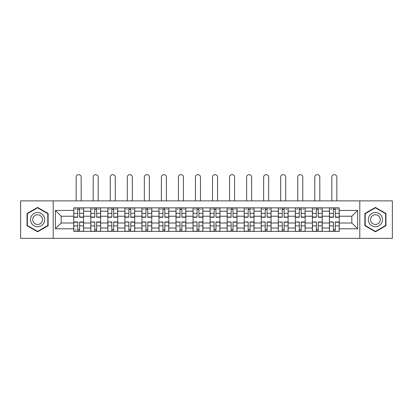 <?xml version="1.0" encoding="UTF-8"?>
<svg xmlns="http://www.w3.org/2000/svg" width="413" height="413" viewBox="0 0 413 413"><rect width="100%" height="100%" fill="white"/><g stroke="black" fill="none" stroke-linecap="round" stroke-linejoin="round"><path stroke-width="0.62" d="M359.79 238.347L392.35 238.347L392.35 200.873L20.65 200.873L20.65 238.347L359.79 238.347L359.79 200.873M90.793 231.357L90.793 211.198L83.581 211.198L83.581 231.357M83.581 211.198L83.581 207.868M90.793 211.198L90.793 207.868M100.627 207.868L100.627 231.357M107.839 231.357L107.839 207.868M117.674 207.868L117.674 231.357M124.881 231.357L124.881 207.868M134.715 207.868L134.715 231.357M141.927 231.357L141.927 207.868M151.762 207.868L151.762 231.357M158.974 231.357L158.974 207.868M168.803 207.868L168.803 231.357M176.015 231.357L176.015 207.868M185.85 207.868L185.85 231.357M193.062 231.357L193.062 207.868M202.897 207.868L202.897 231.357M210.103 231.357L210.103 207.868M219.938 207.868L219.938 231.357M227.15 231.357L227.15 207.868M236.985 207.868L236.985 231.357M244.197 231.357L244.197 207.868M254.026 207.868L254.026 231.357M261.238 231.357L261.238 207.868M271.073 207.868L271.073 231.357M278.285 231.357L278.285 207.868M288.119 207.868L288.119 231.357M295.326 231.357L295.326 207.868M305.161 207.868L305.161 231.357M312.373 231.357L312.373 207.868M322.207 207.868L322.207 231.357M329.419 231.357L329.419 207.868M329.419 222.999L322.207 222.999M312.373 222.999L305.161 222.999M295.326 222.999L288.119 222.999M278.285 222.999L271.073 222.999M261.238 222.999L254.026 222.999M244.197 222.999L236.985 222.999M227.15 222.999L219.938 222.999M210.103 222.999L202.897 222.999M193.062 222.999L185.85 222.999M176.015 222.999L168.803 222.999M158.974 222.999L151.762 222.999M141.927 222.999L134.715 222.999M124.881 222.999L117.674 222.999M107.839 222.999L100.627 222.999M90.793 222.999L83.581 222.999M329.419 216.226L322.207 216.226M312.373 216.226L305.161 216.226M295.326 216.226L288.119 216.226M278.285 216.226L271.073 216.226M261.238 216.226L254.026 216.226M244.197 216.226L236.985 216.226M227.15 216.226L219.938 216.226M210.103 216.226L202.897 216.226M193.062 216.226L185.85 216.226M176.015 216.226L168.803 216.226M158.974 216.226L151.762 216.226M141.927 216.226L134.715 216.226M124.881 216.226L117.674 216.226M107.839 216.226L100.627 216.226M90.793 216.226L83.581 216.226M61.186 222.999L73.751 222.999L73.751 216.226L61.186 216.226L61.186 222.999L55.394 228.787L55.394 210.434L73.751 210.434L73.751 216.226M339.249 216.226L339.249 222.999L351.814 222.999L351.814 216.226L339.249 216.226L339.249 207.868L73.751 207.868L73.751 210.434M339.249 210.434L357.606 210.434L357.606 228.787L339.249 228.787L339.249 222.999M73.751 222.999L73.751 231.357L339.249 231.357L339.249 228.787M73.751 228.787L55.394 228.787M53.21 238.347L53.21 200.873M48.13 213.526L37.583 207.434L27.041 213.526L27.041 225.699L37.583 231.786L48.13 225.699L48.13 213.526M385.959 213.526L375.417 207.434L364.87 213.526L364.87 225.699L375.417 231.786L385.959 225.699L385.959 213.526M79.595 229.716L77.737 229.716M77.737 209.505L79.595 209.505M96.642 229.716L94.783 229.716M94.783 209.505L96.642 209.505M113.683 229.716L111.825 229.716M111.825 209.505L113.683 209.505M130.73 229.716L128.871 229.716M128.871 209.505L130.73 209.505M147.771 229.716L145.918 229.716M145.918 209.505L147.771 209.505M164.818 229.716L162.959 229.716M162.959 209.505L164.818 209.505M181.865 229.716L180.006 229.716M180.006 209.505L181.865 209.505M198.906 229.716L197.047 229.716M197.047 209.505L198.906 209.505M215.953 229.716L214.094 229.716M214.094 209.505L215.953 209.505M232.994 229.716L231.135 229.716M231.135 209.505L232.994 209.505M250.041 229.716L248.182 229.716M248.182 209.505L250.041 209.505M267.082 229.716L265.229 229.716M265.229 209.505L267.082 209.505M284.129 229.716L282.27 229.716M282.27 209.505L284.129 209.505M301.175 229.716L299.317 229.716M299.317 209.505L301.175 209.505M318.216 229.716L316.358 229.716M316.358 209.505L318.216 209.505M335.263 229.716L333.405 229.716M333.405 209.505L335.263 209.505M55.394 210.434L61.186 216.226M351.814 222.999L357.606 228.787M351.814 216.226L357.606 210.434M81.18 200.873L81.18 177.162A2.514 2.514 89.9 0 0 78.666 174.653A2.514 2.514 89.9 0 0 76.152 177.162L76.152 200.873M79.595 217.264L79.595 207.976L83.529 207.976L83.529 217.264L79.595 217.264M77.737 209.396L79.595 209.396M75.223 209.396L75.992 209.396M81.346 209.396L82.11 209.396M77.737 207.976L73.803 207.976L73.803 217.264L77.737 217.264L77.737 207.976L79.595 207.976M77.737 221.962L77.737 231.249L73.803 231.249L73.803 221.962L77.737 221.962M79.595 229.829L77.737 229.829M75.992 229.829L75.223 229.829M81.346 231.249L83.529 231.249L83.529 221.962L79.595 221.962L79.595 231.249L76.152 231.249M83.529 231.249L81.18 231.249M98.222 200.873L98.222 177.162A2.514 2.514 78.9 0 0 95.713 174.653A2.514 2.514 78.9 0 0 93.199 177.162L93.199 200.873M96.642 217.264L96.642 207.976L100.571 207.976L100.571 217.264L96.642 217.264M94.783 209.396L96.642 209.396M92.269 209.396L93.033 209.396M98.387 209.396L99.151 209.396M94.783 207.976L90.85 207.976L90.85 217.264L94.783 217.264L94.783 207.976L96.642 207.976M115.268 200.873L115.268 177.162A2.514 2.514 78.9 0 0 112.754 174.653A2.514 2.514 78.9 0 0 110.24 177.162L110.24 200.873M113.683 217.264L113.683 207.976L117.617 207.976L117.617 217.264L113.683 217.264M111.825 209.396L113.683 209.396M109.316 209.396L110.08 209.396M115.433 209.396L116.198 209.396M111.825 207.976L107.891 207.976L107.891 217.264L111.825 217.264L111.825 207.976L113.683 207.976M31.434 223.165A7.104 7.104 0 0 0 41.135 225.761A7.104 7.104 0 0 0 43.737 216.061A7.104 7.104 0 0 0 34.036 213.459A7.104 7.104 0 0 0 31.434 223.165M33.376 222.044A4.863 4.863 0 0 0 40.015 223.82A4.863 4.863 0 0 0 41.796 217.181A4.863 4.863 0 0 0 35.157 215.4A4.863 4.863 0 0 0 33.376 222.044M37.583 207.816L47.8 213.712L47.8 225.508L37.583 231.409L27.372 225.508L27.372 213.712L37.583 207.816M369.263 223.165A7.104 7.104 0 0 0 378.964 225.761A7.104 7.104 0 0 0 381.566 216.061A7.104 7.104 0 0 0 371.865 213.459A7.104 7.104 0 0 0 369.263 223.165M371.204 222.044A4.863 4.863 0 0 0 377.843 223.82A4.863 4.863 0 0 0 379.624 217.181A4.863 4.863 0 0 0 372.985 215.4A4.863 4.863 0 0 0 371.204 222.044M375.417 207.816L385.628 213.712L385.628 225.508L375.417 231.409L365.2 225.508L365.2 213.712L375.417 207.816M94.783 222.189L90.85 221.962L94.783 221.962L94.783 231.249L90.85 231.249L93.033 231.249M90.85 222.189L90.85 231.249M96.642 229.829L94.783 229.829M98.387 231.249L100.571 231.249L100.571 221.962L96.642 221.962L96.642 231.249L93.199 231.249M100.571 231.249L98.222 231.249M111.825 222.189L107.891 221.962L111.825 221.962L111.825 231.249L107.891 231.249L110.08 231.249M107.891 222.189L107.891 231.249M113.683 229.829L111.825 229.829M115.433 231.249L117.617 231.249L117.617 221.962L113.683 221.962L113.683 231.249L110.24 231.249M117.617 231.249L115.268 231.249M132.315 200.873L132.315 177.162A2.514 2.514 78.9 0 0 129.801 174.653A2.514 2.514 78.9 0 0 127.287 177.162L127.287 200.873M130.73 217.264L130.73 207.976L134.664 207.976L134.664 217.264L130.73 217.264M128.871 209.396L130.73 209.396M126.357 209.396L127.121 209.396M132.475 209.396L133.244 209.396M128.871 207.976L124.938 207.976L124.938 217.264L128.871 217.264L128.871 207.976L130.73 207.976M149.356 200.873L149.356 177.162A2.514 2.514 78.9 0 0 146.842 174.653A2.514 2.514 78.9 0 0 144.333 177.162L144.333 200.873M147.771 217.264L147.771 207.976L151.705 207.976L151.705 217.264L147.771 217.264M145.918 209.396L147.771 209.396M143.404 209.396L144.168 209.396M149.521 209.396L150.286 209.396M145.918 207.976L141.984 207.976L141.984 217.264L145.918 217.264L145.918 207.976L147.771 207.976M166.403 200.873L166.403 177.162A2.514 2.514 78.9 0 0 163.889 174.653A2.514 2.514 78.9 0 0 161.375 177.162L161.375 200.873M164.818 217.264L164.818 207.976L168.752 207.976L168.752 217.264L164.818 217.264M162.959 209.396L164.818 209.396M160.445 209.396L161.215 209.396M166.568 209.396L167.332 209.396M162.959 207.976L159.026 207.976L159.026 217.264L162.959 217.264L162.959 207.976L164.818 207.976M128.871 222.189L124.938 221.962L128.871 221.962L128.871 231.249L124.938 231.249L127.121 231.249M124.938 222.189L124.938 231.249M130.73 229.829L128.871 229.829M132.475 231.249L134.664 231.249L134.664 221.962L130.73 221.962L130.73 231.249L127.287 231.249M134.664 231.249L132.315 231.249M145.918 222.189L141.984 221.962L145.918 221.962L145.918 231.249L141.984 231.249L144.168 231.249M141.984 222.189L141.984 231.249M147.771 229.829L145.918 229.829M149.521 231.249L151.705 231.249L151.705 221.962L147.771 221.962L147.771 231.249L144.333 231.249M151.705 231.249L149.356 231.249M162.959 222.189L159.026 221.962L162.959 221.962L162.959 231.249L159.026 231.249L161.215 231.249M159.026 222.189L159.026 231.249M164.818 229.829L162.959 229.829M166.568 231.249L168.752 231.249L168.752 221.962L164.818 221.962L164.818 231.249L161.375 231.249M168.752 231.249L166.403 231.249M183.444 200.873L183.444 177.162A2.514 2.514 78.9 0 0 180.935 174.653A2.514 2.514 78.9 0 0 178.421 177.162L178.421 200.873M181.865 217.264L181.865 207.976L185.793 207.976L185.793 217.264L181.865 217.264M180.006 209.396L181.865 209.396M177.492 209.396L178.256 209.396M183.609 209.396L184.374 209.396M180.006 207.976L176.072 207.976L176.072 217.264L180.006 217.264L180.006 207.976L181.865 207.976M180.006 222.189L176.072 221.962L180.006 221.962L180.006 231.249L176.072 231.249L178.256 231.249M176.072 222.189L176.072 231.249M181.865 229.829L180.006 229.829M183.609 231.249L185.793 231.249L185.793 221.962L181.865 221.962L181.865 231.249L178.421 231.249M185.793 231.249L183.444 231.249M200.491 200.873L200.491 177.162A2.514 2.514 78.9 0 0 197.977 174.653A2.514 2.514 78.9 0 0 195.463 177.162L195.463 200.873M198.906 217.264L198.906 207.976L202.84 207.976L202.84 217.264L198.906 217.264M197.047 209.396L198.906 209.396M194.538 209.396L195.303 209.396M200.656 209.396L201.42 209.396M197.047 207.976L193.114 207.976L193.114 217.264L197.047 217.264L197.047 207.976L198.906 207.976M197.047 222.189L193.114 221.962L197.047 221.962L197.047 231.249L193.114 231.249L195.303 231.249M193.114 222.189L193.114 231.249M198.906 229.829L197.047 229.829M200.656 231.249L202.84 231.249L202.84 221.962L198.906 221.962L198.906 231.249L195.463 231.249M202.84 231.249L200.491 231.249M217.537 200.873L217.537 177.162A2.514 2.514 78.9 0 0 215.023 174.653A2.514 2.514 78.9 0 0 212.509 177.162L212.509 200.873M215.953 217.264L215.953 207.976L219.886 207.976L219.886 217.264L215.953 217.264M214.094 209.396L215.953 209.396M211.58 209.396L212.344 209.396M217.697 209.396L218.462 209.396M214.094 207.976L210.16 207.976L210.16 217.264L214.094 217.264L214.094 207.976L215.953 207.976M214.094 222.189L210.16 221.962L214.094 221.962L214.094 231.249L210.16 231.249L212.344 231.249M210.16 222.189L210.16 231.249M215.953 229.829L214.094 229.829M217.697 231.249L219.886 231.249L219.886 221.962L215.953 221.962L215.953 231.249L212.509 231.249M219.886 231.249L217.537 231.249M234.579 200.873L234.579 177.162A2.514 2.514 78.9 0 0 232.065 174.653A2.514 2.514 78.9 0 0 229.556 177.162L229.556 200.873M232.994 217.264L232.994 207.976L236.928 207.976L236.928 217.264L232.994 217.264M231.135 209.396L232.994 209.396M228.626 209.396L229.391 209.396M234.744 209.396L235.508 209.396M231.135 207.976L227.207 207.976L227.207 217.264L231.135 217.264L231.135 207.976L232.994 207.976M231.135 222.189L227.207 221.962L231.135 221.962L231.135 231.249L227.207 231.249L229.391 231.249M227.207 222.189L227.207 231.249M232.994 229.829L231.135 229.829M234.744 231.249L236.928 231.249L236.928 221.962L232.994 221.962L232.994 231.249L229.556 231.249M236.928 231.249L234.579 231.249M251.625 200.873L251.625 177.162A2.514 2.514 78.9 0 0 249.111 174.653A2.514 2.514 78.9 0 0 246.597 177.162L246.597 200.873M250.041 217.264L250.041 207.976L253.974 207.976L253.974 217.264L250.041 217.264M248.182 209.396L250.041 209.396M245.668 209.396L246.432 209.396M251.785 209.396L252.555 209.396M248.182 207.976L244.248 207.976L244.248 217.264L248.182 217.264L248.182 207.976L250.041 207.976M248.182 222.189L244.248 221.962L248.182 221.962L248.182 231.249L244.248 231.249L246.432 231.249M244.248 222.189L244.248 231.249M250.041 229.829L248.182 229.829M251.785 231.249L253.974 231.249L253.974 221.962L250.041 221.962L250.041 231.249L246.597 231.249M253.974 231.249L251.625 231.249M268.667 200.873L268.667 177.162A2.514 2.514 78.9 0 0 266.158 174.653A2.514 2.514 78.9 0 0 263.644 177.162L263.644 200.873M267.082 217.264L267.082 207.976L271.016 207.976L271.016 217.264L267.082 217.264M265.229 209.396L267.082 209.396M262.714 209.396L263.479 209.396M268.832 209.396L269.596 209.396M265.229 207.976L261.295 207.976L261.295 217.264L265.229 217.264L265.229 207.976L267.082 207.976M265.229 222.189L261.295 221.962L265.229 221.962L265.229 231.249L261.295 231.249L263.479 231.249M261.295 222.189L261.295 231.249M267.082 229.829L265.229 229.829M268.832 231.249L271.016 231.249L271.016 221.962L267.082 221.962L267.082 231.249L263.644 231.249M271.016 231.249L268.667 231.249M285.713 200.873L285.713 177.162A2.514 2.514 78.9 0 0 283.199 174.653A2.514 2.514 78.9 0 0 280.685 177.162L280.685 200.873M284.129 217.264L284.129 207.976L288.062 207.976L288.062 217.264L284.129 217.264M282.27 209.396L284.129 209.396M279.756 209.396L280.525 209.396M285.879 209.396L286.643 209.396M282.27 207.976L278.336 207.976L278.336 217.264L282.27 217.264L282.27 207.976L284.129 207.976M282.27 222.189L278.336 221.962L282.27 221.962L282.27 231.249L278.336 231.249L280.525 231.249M278.336 222.189L278.336 231.249M284.129 229.829L282.27 229.829M285.879 231.249L288.062 231.249L288.062 221.962L284.129 221.962L284.129 231.249L280.685 231.249M288.062 231.249L285.713 231.249M302.76 200.873L302.76 177.162A2.514 2.514 78.9 0 0 300.246 174.653A2.514 2.514 78.9 0 0 297.732 177.162L297.732 200.873M301.175 217.264L301.175 207.976L305.109 207.976L305.109 217.264L301.175 217.264M299.317 209.396L301.175 209.396M296.802 209.396L297.566 209.396M302.92 209.396L303.684 209.396M299.317 207.976L295.383 207.976L295.383 217.264L299.317 217.264L299.317 207.976L301.175 207.976M299.317 222.189L295.383 221.962L299.317 221.962L299.317 231.249L295.383 231.249L297.566 231.249M295.383 222.189L295.383 231.249M301.175 229.829L299.317 229.829M302.92 231.249L305.109 231.249L305.109 221.962L301.175 221.962L301.175 231.249L297.732 231.249M305.109 231.249L302.76 231.249M319.801 200.873L319.801 177.162A2.514 2.514 78.9 0 0 317.287 174.653A2.514 2.514 78.9 0 0 314.778 177.162L314.778 200.873M318.216 217.264L318.216 207.976L322.15 207.976L322.15 217.264L318.216 217.264M316.358 209.396L318.216 209.396M313.849 209.396L314.613 209.396M319.967 209.396L320.731 209.396M316.358 207.976L312.429 207.976L312.429 217.264L316.358 217.264L316.358 207.976L318.216 207.976M316.358 222.189L312.429 221.962L316.358 221.962L316.358 231.249L312.429 231.249L314.613 231.249M312.429 222.189L312.429 231.249M318.216 229.829L316.358 229.829M319.967 231.249L322.15 231.249L322.15 221.962L318.216 221.962L318.216 231.249L314.778 231.249M322.15 231.249L319.801 231.249M336.848 200.873L336.848 177.162A2.514 2.514 78.9 0 0 334.334 174.653A2.514 2.514 78.9 0 0 331.82 177.162L331.82 200.873M335.263 217.264L335.263 207.976L339.197 207.976L339.197 217.264L335.263 217.264M333.405 209.396L335.263 209.396M330.89 209.396L331.654 209.396M337.008 209.396L337.777 209.396M333.405 207.976L329.471 207.976L329.471 217.264L333.405 217.264L333.405 207.976L335.263 207.976M333.405 222.189L329.471 221.962L333.405 221.962L333.405 231.249L329.471 231.249L331.654 231.249M329.471 222.189L329.471 231.249M335.263 229.829L333.405 229.829M337.008 231.249L339.197 231.249L339.197 221.962L335.263 221.962L335.263 231.249L331.82 231.249M339.197 231.249L336.848 231.249M312.373 211.198L305.161 211.198M295.326 211.198L288.119 211.198M278.285 211.198L271.073 211.198M261.238 211.198L254.026 211.198M244.197 211.198L236.985 211.198M227.15 211.198L219.938 211.198M210.103 211.198L202.897 211.198M193.062 211.198L185.85 211.198M176.015 211.198L168.803 211.198M158.974 211.198L151.762 211.198M141.927 211.198L134.715 211.198M124.881 211.198L117.674 211.198M107.839 211.198L100.627 211.198M329.419 211.198L322.207 211.198M312.373 228.022L305.161 228.022M295.326 228.022L288.119 228.022M278.285 228.022L271.073 228.022M261.238 228.022L254.026 228.022M244.197 228.022L236.985 228.022M227.15 228.022L219.938 228.022M210.103 228.022L202.897 228.022M193.062 228.022L185.85 228.022M176.015 228.022L168.803 228.022M158.974 228.022L151.762 228.022M141.927 228.022L134.715 228.022M124.881 228.022L117.674 228.022M107.839 228.022L100.627 228.022M90.793 228.022L83.581 228.022M329.419 228.022L322.207 228.022M79.595 217.031L83.529 217.031M79.595 213.34L83.529 213.34M73.803 217.031L77.737 217.031M73.803 213.34L77.737 213.34M77.737 222.189L73.803 222.189M77.737 225.88L73.803 225.88M83.529 222.189L79.595 222.189M83.529 225.88L79.595 225.88M96.642 217.031L100.571 217.031M96.642 213.34L100.571 213.34M90.85 217.031L94.783 217.031M90.85 213.34L94.783 213.34M113.683 217.031L117.617 217.031M113.683 213.34L117.617 213.34M107.891 217.031L111.825 217.031M107.891 213.34L111.825 213.34M94.783 225.88L90.85 225.88M100.571 222.189L96.642 222.189M100.571 225.88L96.642 225.88M111.825 225.88L107.891 225.88M117.617 222.189L113.683 222.189M117.617 225.88L113.683 225.88M130.73 217.031L134.664 217.031M130.73 213.34L134.664 213.34M124.938 217.031L128.871 217.031M124.938 213.34L128.871 213.34M147.771 217.031L151.705 217.031M147.771 213.34L151.705 213.34M141.984 217.031L145.918 217.031M141.984 213.34L145.918 213.34M164.818 217.031L168.752 217.031M164.818 213.34L168.752 213.34M159.026 217.031L162.959 217.031M159.026 213.34L162.959 213.34M128.871 225.88L124.938 225.88M134.664 222.189L130.73 222.189M134.664 225.88L130.73 225.88M145.918 225.88L141.984 225.88M151.705 222.189L147.771 222.189M151.705 225.88L147.771 225.88M162.959 225.88L159.026 225.88M168.752 222.189L164.818 222.189M168.752 225.88L164.818 225.88M181.865 217.031L185.793 217.031M181.865 213.34L185.793 213.34M176.072 217.031L180.006 217.031M176.072 213.34L180.006 213.34M180.006 225.88L176.072 225.88M185.793 222.189L181.865 222.189M185.793 225.88L181.865 225.88M198.906 217.031L202.84 217.031M198.906 213.34L202.84 213.34M193.114 217.031L197.047 217.031M193.114 213.34L197.047 213.34M197.047 225.88L193.114 225.88M202.84 222.189L198.906 222.189M202.84 225.88L198.906 225.88M215.953 217.031L219.886 217.031M215.953 213.34L219.886 213.34M210.16 217.031L214.094 217.031M210.16 213.34L214.094 213.34M214.094 225.88L210.16 225.88M219.886 222.189L215.953 222.189M219.886 225.88L215.953 225.88M232.994 217.031L236.928 217.031M232.994 213.34L236.928 213.34M227.207 217.031L231.135 217.031M227.207 213.34L231.135 213.34M231.135 225.88L227.207 225.88M236.928 222.189L232.994 222.189M236.928 225.88L232.994 225.88M250.041 217.031L253.974 217.031M250.041 213.34L253.974 213.34M244.248 217.031L248.182 217.031M244.248 213.34L248.182 213.34M248.182 225.88L244.248 225.88M253.974 222.189L250.041 222.189M253.974 225.88L250.041 225.88M267.082 217.031L271.016 217.031M267.082 213.34L271.016 213.34M261.295 217.031L265.229 217.031M261.295 213.34L265.229 213.34M265.229 225.88L261.295 225.88M271.016 222.189L267.082 222.189M271.016 225.88L267.082 225.88M284.129 217.031L288.062 217.031M284.129 213.34L288.062 213.34M278.336 217.031L282.27 217.031M278.336 213.34L282.27 213.34M282.27 225.88L278.336 225.88M288.062 222.189L284.129 222.189M288.062 225.88L284.129 225.88M301.175 217.031L305.109 217.031M301.175 213.34L305.109 213.34M295.383 217.031L299.317 217.031M295.383 213.34L299.317 213.34M299.317 225.88L295.383 225.88M305.109 222.189L301.175 222.189M305.109 225.88L301.175 225.88M318.216 217.031L322.15 217.031M318.216 213.34L322.15 213.34M312.429 217.031L316.358 217.031M312.429 213.34L316.358 213.34M316.358 225.88L312.429 225.88M322.15 222.189L318.216 222.189M322.15 225.88L318.216 225.88M335.263 217.031L339.197 217.031M335.263 213.34L339.197 213.34M329.471 217.031L333.405 217.031M329.471 213.34L333.405 213.34M333.405 225.88L329.471 225.88M339.197 222.189L335.263 222.189M339.197 225.88L335.263 225.88"/></g></svg>
